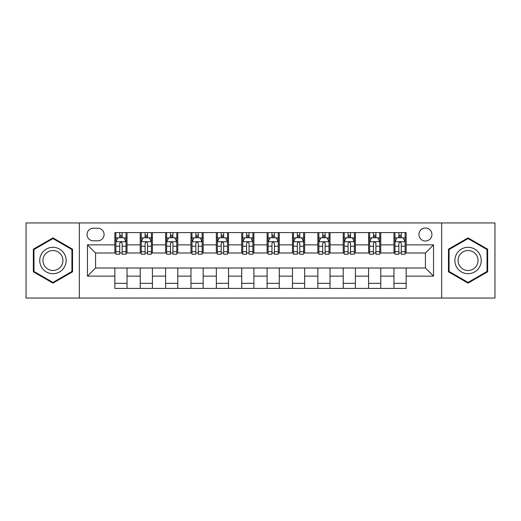 <?xml version="1.0" encoding="UTF-8"?>
<svg xmlns="http://www.w3.org/2000/svg" width="521" height="521" viewBox="0 0 521 521"><rect width="100%" height="100%" fill="white"/><g stroke="black" fill="none" stroke-linecap="round" stroke-linejoin="round"><path stroke-width="0.78" d="M425.429 228.022A6.493 6.493 0 0 0 418.93 234.515A6.493 6.493 0 0 0 425.429 241.015A6.493 6.493 0 0 0 431.922 234.515A6.493 6.493 0 0 0 425.429 228.022M441.665 298.051L494.95 298.051L494.95 222.949L441.665 222.949L441.665 298.051L79.335 298.051L79.335 222.949L26.05 222.949L26.05 298.051L79.335 298.051M93.337 240.813L97.805 240.813A6.291 6.291 0 0 0 104.096 234.515A6.291 6.291 0 0 0 97.805 228.224L93.337 228.224A6.291 6.291 0 0 0 87.046 234.515A6.291 6.291 0 0 0 93.337 240.813M441.665 222.949L79.335 222.949M114.854 276.13L87.456 276.13L87.456 244.87L114.854 244.87L114.854 252.991L95.571 252.991L95.571 268.009L114.854 268.009L114.854 288.413L406.146 288.413L406.146 268.009L425.429 268.009L425.429 252.991L406.146 252.991L406.146 244.87L433.544 244.87L433.544 276.13L406.146 276.13M406.146 244.87L406.146 232.587L114.854 232.587L114.854 244.87M393.967 232.587L393.967 252.991L394.977 252.991M398.839 252.991L401.274 252.991M405.13 252.991L406.146 252.991M393.967 252.991L379.757 252.991M368.588 232.587L368.588 252.991L369.604 252.991M373.459 252.991L375.895 252.991M368.588 252.991L354.384 252.991M343.215 232.587L343.215 252.991L344.231 252.991M348.087 252.991L350.522 252.991M343.215 252.991L329.005 252.991M317.843 232.587L317.843 252.991L318.859 252.991M322.714 252.991L325.15 252.991M317.843 252.991L303.632 252.991M292.47 232.587L292.47 252.991L293.486 252.991M297.341 252.991L299.777 252.991M292.47 252.991L278.26 252.991M267.097 232.587L267.097 252.991L268.113 252.991M271.969 252.991L274.404 252.991M267.097 252.991L252.887 252.991M241.724 232.587L241.724 252.991L242.74 252.991M246.596 252.991L249.031 252.991M241.724 252.991L227.514 252.991M216.352 232.587L216.352 252.991L217.368 252.991M221.223 252.991L223.659 252.991M216.352 252.991L202.141 252.991M190.979 232.587L190.979 252.991L191.995 252.991M195.85 252.991L198.286 252.991M190.979 252.991L176.769 252.991M165.606 232.587L165.606 252.991L166.616 252.991M170.478 252.991L172.913 252.991M165.606 252.991L151.396 252.991M140.227 232.587L140.227 252.991L141.243 252.991M145.105 252.991L147.541 252.991M140.227 252.991L126.023 252.991M114.854 252.991L115.87 252.991M119.726 252.991L122.161 252.991M114.854 268.009L127.033 268.009L127.033 288.413M406.146 268.009L127.033 268.009M127.033 232.587L127.033 252.991M114.854 237.667L115.87 237.667M119.726 237.667L122.161 237.667M126.023 237.667L127.033 237.667M114.854 283.333L127.033 283.333M140.227 268.009L140.227 288.413M152.412 232.587L152.412 252.991M140.227 237.667L141.243 237.667M145.105 237.667L147.541 237.667M151.396 237.667L152.412 237.667M152.412 268.009L152.412 288.413M140.227 283.333L152.412 283.333M165.606 268.009L165.606 288.413M177.785 268.009L177.785 288.413M165.606 283.333L177.785 283.333M177.785 232.587L177.785 252.991M165.606 237.667L166.616 237.667M170.478 237.667L172.913 237.667M176.769 237.667L177.785 237.667M190.979 268.009L190.979 288.413M203.157 268.009L203.157 288.413M190.979 283.333L203.157 283.333M203.157 232.587L203.157 252.991M190.979 237.667L191.995 237.667M195.85 237.667L198.286 237.667M202.141 237.667L203.157 237.667M216.352 268.009L216.352 288.413M228.53 268.009L228.53 288.413M216.352 283.333L228.53 283.333M228.53 232.587L228.53 252.991M216.352 237.667L217.368 237.667M221.223 237.667L223.659 237.667M227.514 237.667L228.53 237.667M241.724 268.009L241.724 288.413M253.903 268.009L253.903 288.413M241.724 283.333L253.903 283.333M253.903 232.587L253.903 252.991M241.724 237.667L242.74 237.667M246.596 237.667L249.031 237.667M252.887 237.667L253.903 237.667M267.097 268.009L267.097 288.413M279.276 268.009L279.276 288.413M267.097 283.333L279.276 283.333M279.276 232.587L279.276 252.991M267.097 237.667L268.113 237.667M271.969 237.667L274.404 237.667M278.26 237.667L279.276 237.667M292.47 268.009L292.47 288.413M304.648 268.009L304.648 288.413M292.47 283.333L304.648 283.333M304.648 232.587L304.648 252.991M292.47 237.667L293.486 237.667M297.341 237.667L299.777 237.667M303.632 237.667L304.648 237.667M317.843 268.009L317.843 288.413M330.021 268.009L330.021 288.413M317.843 283.333L330.021 283.333M330.021 232.587L330.021 252.991M317.843 237.667L318.859 237.667M322.714 237.667L325.15 237.667M329.005 237.667L330.021 237.667M343.215 268.009L343.215 288.413M355.394 268.009L355.394 288.413M343.215 283.333L355.394 283.333M355.394 232.587L355.394 252.991M343.215 237.667L344.231 237.667M348.087 237.667L350.522 237.667M354.384 237.667L355.394 237.667M368.588 268.009L368.588 288.413M380.773 268.009L380.773 288.413M368.588 283.333L380.773 283.333M380.773 232.587L380.773 252.991M368.588 237.667L369.604 237.667M373.459 237.667L375.895 237.667M379.757 237.667L380.773 237.667M393.967 268.009L393.967 288.413M393.967 283.333L406.146 283.333M393.967 237.667L394.977 237.667M398.839 237.667L401.274 237.667M405.13 237.667L406.146 237.667M95.571 252.991L87.456 244.87M95.571 268.009L87.456 276.13M433.544 244.87L425.429 252.991M433.544 276.13L425.429 268.009M52.947 283.118L72.536 271.812L72.536 249.188L52.947 237.882L33.357 249.188L33.357 271.812L52.947 283.118M487.643 249.188L468.053 237.882L448.464 249.188L448.464 271.812L468.053 283.118L487.643 271.812L487.643 249.188M122.161 235.225L119.726 235.225M126.023 251.663L122.161 251.663L122.161 254.209L126.023 254.209L126.023 241.822L123.991 237.765L117.902 237.765L115.87 241.822L115.87 254.209L119.726 254.209L119.726 251.663L115.87 251.663M115.87 241.822L115.87 232.587M126.023 241.822L126.023 232.587M119.726 237.765L119.726 232.587M122.161 232.587L122.161 237.765M122.161 251.663L122.161 243.346C121.354 241.783 120.54 241.783 119.726 243.346L119.726 251.663M147.541 235.225L145.105 235.225M151.396 251.663L147.541 251.663L147.541 254.209L151.396 254.209L151.396 241.822L149.364 237.765L143.275 237.765L141.243 241.822L141.243 254.209L145.105 254.209L145.105 251.663L141.243 251.663M141.243 241.822L141.243 232.587M151.396 241.822L151.396 232.587M145.105 237.765L145.105 232.587M147.541 232.587L147.541 237.765M147.541 251.663L147.541 243.346C146.727 241.783 145.913 241.783 145.105 243.346L145.105 251.663M172.913 235.225L170.478 235.225M176.769 251.663L172.913 251.663L172.913 254.209L176.769 254.209L176.769 241.822L174.737 237.765L168.648 237.765L166.616 241.822L166.616 254.209L170.478 254.209L170.478 251.663L166.616 251.663M166.616 241.822L166.616 232.587M176.769 241.822L176.769 232.587M170.478 237.765L170.478 232.587M172.913 232.587L172.913 237.765M172.913 251.663L172.913 243.346C172.099 241.783 171.285 241.783 170.478 243.346L170.478 251.663M198.286 235.225L195.85 235.225M202.141 251.663L198.286 251.663L198.286 254.209L202.141 254.209L202.141 241.822L200.11 237.765L194.02 237.765L191.995 241.822L191.995 254.209L195.85 254.209L195.85 251.663L191.995 251.663M191.995 241.822L191.995 232.587M202.141 241.822L202.141 232.587M195.85 237.765L195.85 232.587M198.286 232.587L198.286 237.765M198.286 251.663L198.286 243.346C197.472 241.783 196.664 241.783 195.85 243.346L195.85 251.663M223.659 235.225L221.223 235.225M227.514 251.663L223.659 251.663L223.659 254.209L227.514 254.209L227.514 241.822L225.482 237.765L219.393 237.765L217.368 241.822L217.368 254.209L221.223 254.209L221.223 251.663L217.368 251.663M217.368 241.822L217.368 232.587M227.514 241.822L227.514 232.587M221.223 237.765L221.223 232.587M223.659 232.587L223.659 237.765M223.659 251.663L223.659 243.346C222.845 241.783 222.037 241.783 221.223 243.346L221.223 251.663M64.37 253.903A13.194 13.194 0 0 0 46.349 249.071A13.194 13.194 0 0 0 41.517 267.097A13.194 13.194 0 0 0 59.544 271.929A13.194 13.194 0 0 0 64.37 253.903M61.595 255.505A9.99 9.99 0 0 0 47.952 251.851A9.99 9.99 0 0 0 44.292 265.495A9.99 9.99 0 0 0 57.942 269.149A9.99 9.99 0 0 0 61.595 255.505M52.947 282.415L33.969 271.461L33.969 249.539L52.947 238.585L71.924 249.539L71.924 271.461L52.947 282.415M468.053 273.694A13.194 13.194 0 0 0 481.248 260.5A13.194 13.194 0 0 0 468.053 247.306A13.194 13.194 0 0 0 454.859 260.5A13.194 13.194 0 0 0 468.053 273.694M468.053 270.49A9.99 9.99 0 0 0 478.044 260.5A9.99 9.99 0 0 0 468.053 250.51A9.99 9.99 0 0 0 458.063 260.5A9.99 9.99 0 0 0 468.053 270.49M449.076 249.539L468.053 238.585L487.031 249.539L487.031 271.461L468.053 282.415L449.076 271.461L449.076 249.539M249.031 235.225L246.596 235.225M252.887 251.663L249.031 251.663L249.031 254.209L252.887 254.209L252.887 241.822L250.855 237.765L244.766 237.765L242.74 241.822L242.74 254.209L246.596 254.209L246.596 251.663L242.74 251.663M242.74 241.822L242.74 232.587M252.887 241.822L252.887 232.587M246.596 237.765L246.596 232.587M249.031 232.587L249.031 237.765M249.031 251.663L249.031 243.346C248.217 241.783 247.41 241.783 246.596 243.346L246.596 251.663M274.404 235.225L271.969 235.225M278.26 251.663L274.404 251.663L274.404 254.209L278.26 254.209L278.26 241.822L276.234 237.765L270.145 237.765L268.113 241.822L268.113 254.209L271.969 254.209L271.969 251.663L268.113 251.663M268.113 241.822L268.113 232.587M278.26 241.822L278.26 232.587M271.969 237.765L271.969 232.587M274.404 232.587L274.404 237.765M274.404 251.663L274.404 243.346C273.597 241.783 272.783 241.783 271.969 243.346L271.969 251.663M299.777 235.225L297.341 235.225M303.632 251.663L299.777 251.663L299.777 254.209L303.632 254.209L303.632 241.822L301.607 237.765L295.518 237.765L293.486 241.822L293.486 254.209L297.341 254.209L297.341 251.663L293.486 251.663M293.486 241.822L293.486 232.587M303.632 241.822L303.632 232.587M297.341 237.765L297.341 232.587M299.777 232.587L299.777 237.765M299.777 251.663L299.777 243.346C298.969 241.783 298.155 241.783 297.341 243.346L297.341 251.663M325.15 235.225L322.714 235.225M329.005 251.663L325.15 251.663L325.15 254.209L329.005 254.209L329.005 241.822L326.98 237.765L320.89 237.765L318.859 241.822L318.859 254.209L322.714 254.209L322.714 251.663L318.859 251.663M318.859 241.822L318.859 232.587M329.005 241.822L329.005 232.587M322.714 237.765L322.714 232.587M325.15 232.587L325.15 237.765M325.15 251.663L325.15 243.346C324.342 241.783 323.528 241.783 322.714 243.346L322.714 251.663M350.522 235.225L348.087 235.225M354.384 251.663L350.522 251.663L350.522 254.209L354.384 254.209L354.384 241.822L352.352 237.765L346.263 237.765L344.231 241.822L344.231 254.209L348.087 254.209L348.087 251.663L344.231 251.663M344.231 241.822L344.231 232.587M354.384 241.822L354.384 232.587M348.087 237.765L348.087 232.587M350.522 232.587L350.522 237.765M350.522 251.663L350.522 243.346C349.715 241.783 348.901 241.783 348.087 243.346L348.087 251.663M375.895 235.225L373.459 235.225M379.757 251.663L375.895 251.663L375.895 254.209L379.757 254.209L379.757 241.822L377.725 237.765L371.636 237.765L369.604 241.822L369.604 254.209L373.459 254.209L373.459 251.663L369.604 251.663M369.604 241.822L369.604 232.587M379.757 241.822L379.757 232.587M373.459 237.765L373.459 232.587M375.895 232.587L375.895 237.765M375.895 251.663L375.895 243.346C375.087 241.783 374.273 241.783 373.459 243.346L373.459 251.663M401.274 235.225L398.839 235.225M405.13 251.663L401.274 251.663L401.274 254.209L405.13 254.209L405.13 241.822L403.098 237.765L397.009 237.765L394.977 241.822L394.977 254.209L398.839 254.209L398.839 251.663L394.977 251.663M394.977 241.822L394.977 232.587M405.13 241.822L405.13 232.587M398.839 237.765L398.839 232.587M401.274 232.587L401.274 237.765M401.274 251.663L401.274 243.346C400.46 241.783 399.646 241.783 398.839 243.346L398.839 251.663M140.227 276.13L127.033 276.13M140.227 244.87L127.033 244.87M165.606 244.87L152.412 244.87M165.606 276.13L152.412 276.13M190.979 244.87L177.785 244.87M190.979 276.13L177.785 276.13M216.352 244.87L203.157 244.87M216.352 276.13L203.157 276.13M241.724 244.87L228.53 244.87M241.724 276.13L228.53 276.13M267.097 244.87L253.903 244.87M267.097 276.13L253.903 276.13M292.47 244.87L279.276 244.87M292.47 276.13L279.276 276.13M317.843 244.87L304.648 244.87M317.843 276.13L304.648 276.13M343.215 244.87L330.021 244.87M343.215 276.13L330.021 276.13M368.588 244.87L355.394 244.87M368.588 276.13L355.394 276.13M393.967 244.87L380.773 244.87M393.967 276.13L380.773 276.13M125.971 241.724L115.922 241.724M115.87 238.006L117.779 238.006M124.115 238.006L126.023 238.006M119.726 246.218L115.87 246.218M126.023 246.218L122.161 246.218M122.161 236.521L119.726 236.521M151.344 241.724L141.295 241.724M141.243 238.006L143.151 238.006M149.488 238.006L151.396 238.006M145.105 246.218L141.243 246.218M151.396 246.218L147.541 246.218M147.541 236.521L145.105 236.521M176.717 241.724L166.668 241.724M166.616 238.006L168.524 238.006M174.861 238.006L176.769 238.006M170.478 246.218L166.616 246.218M176.769 246.218L172.913 246.218M172.913 236.521L170.478 236.521M202.089 241.724L192.041 241.724M191.995 238.006L193.903 238.006M200.233 238.006L202.141 238.006M195.85 246.218L191.995 246.218M202.141 246.218L198.286 246.218M198.286 236.521L195.85 236.521M227.462 241.724L217.413 241.724M217.368 238.006L219.276 238.006M225.606 238.006L227.514 238.006M221.223 246.218L217.368 246.218M227.514 246.218L223.659 246.218M223.659 236.521L221.223 236.521M252.835 241.724L242.793 241.724M242.74 238.006L244.649 238.006M250.979 238.006L252.887 238.006M246.596 246.218L242.74 246.218M252.887 246.218L249.031 246.218M249.031 236.521L246.596 236.521M278.207 241.724L268.165 241.724M268.113 238.006L270.021 238.006M276.351 238.006L278.26 238.006M271.969 246.218L268.113 246.218M278.26 246.218L274.404 246.218M274.404 236.521L271.969 236.521M303.587 241.724L293.538 241.724M293.486 238.006L295.394 238.006M301.724 238.006L303.632 238.006M297.341 246.218L293.486 246.218M303.632 246.218L299.777 246.218M299.777 236.521L297.341 236.521M328.959 241.724L318.911 241.724M318.859 238.006L320.767 238.006M327.097 238.006L329.005 238.006M322.714 246.218L318.859 246.218M329.005 246.218L325.15 246.218M325.15 236.521L322.714 236.521M354.332 241.724L344.283 241.724M344.231 238.006L346.139 238.006M352.476 238.006L354.384 238.006M348.087 246.218L344.231 246.218M354.384 246.218L350.522 246.218M350.522 236.521L348.087 236.521M379.705 241.724L369.656 241.724M369.604 238.006L371.512 238.006M377.849 238.006L379.757 238.006M373.459 246.218L369.604 246.218M379.757 246.218L375.895 246.218M375.895 236.521L373.459 236.521M405.077 241.724L395.029 241.724M394.977 238.006L396.885 238.006M403.221 238.006L405.13 238.006M398.839 246.218L394.977 246.218M405.13 246.218L401.274 246.218M401.274 236.521L398.839 236.521"/></g></svg>
